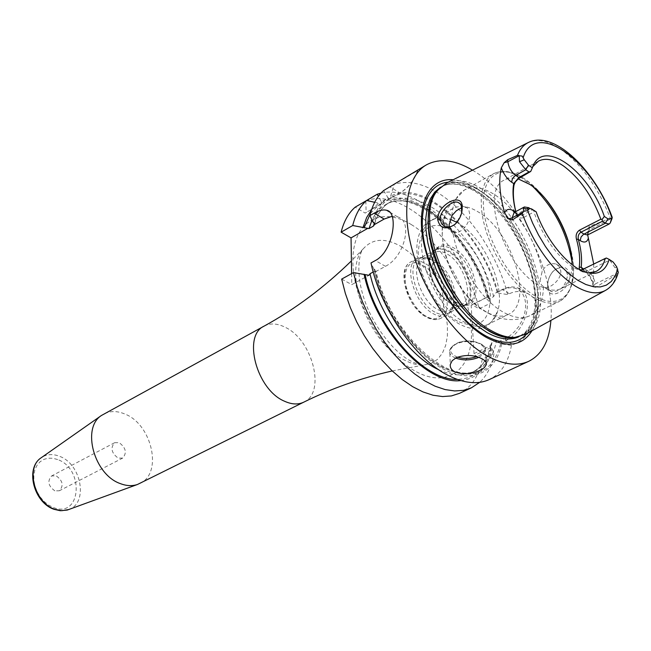 <?xml version="1.0" encoding="UTF-8"?>
<svg xmlns="http://www.w3.org/2000/svg" width="651" height="651" viewBox="0 0 651 651"><rect width="100%" height="100%" fill="white"/><g stroke="black" fill="none" stroke-linecap="round" stroke-linejoin="round"><path stroke-width="0.49" stroke-dasharray="3.25 2.44" d="M446.61 182.988C456.807 178.553 468.728 180.653 482.35 189.303C529.881 217.442 560.723 316.768 525.577 334.297M605.161 290.59L605.764 290.256C610.972 287.189 614.625 281.924 616.717 274.47L618.295 272.33M612.021 218.598L610.28 218.231C598.481 188.074 582.189 165.199 561.398 149.632C548.671 140.885 537.734 138.468 528.596 142.39L527.985 142.691M618.222 272.419L610.036 260.563L606.398 258.016M536.164 211.827L534.113 210.94L533.885 212.039L523.591 217.524L521.939 215.359L532.233 209.866L534.113 210.94M588.325 272.94L582.751 271.923L573.441 267.512C556.434 255.737 543.243 237.249 533.885 212.039M530.451 171.84L532.827 166.599M532.184 209.231L528.962 207.742L532.233 209.866M514.29 212.381L515.657 213.642L518.668 213.251L521.939 215.359L518.57 215.522L516.389 213.414L515.771 211.583M515.812 211.559L516.324 213.544L515.25 211.86M516.324 213.544L516.87 215.017C518.554 217.833 520.792 218.663 523.591 217.524M596.039 271.475L561.089 288.588C554.831 291.526 547.214 290.33 538.222 285C503.581 266.023 479.697 190.019 504.419 180.001C508.333 177.869 512.923 177.503 518.188 178.895M561.089 288.588C568.144 284.804 571.781 276.797 571.985 264.566M587.853 234.848L589.489 229.73L589.147 226.475L610.28 218.231M589.147 226.475L587.357 231.471L587.682 234.938M593.728 264.119L593.175 286.798L595.6 287.343L595.242 283.934L617.994 272.924M616.717 274.47L595.6 287.343M570.007 274.885C567.176 265.917 561.553 264.68 553.138 271.182C549.241 275.918 547.41 281.012 547.637 286.456L547.67 286.928C547.434 302.389 571.196 289.939 570.007 274.885L567.607 274.925L566.215 270.922L563.115 268.415C559.608 267.211 556.149 268.326 552.748 271.76C549.265 276.032 547.637 280.5 547.865 285.171L549.053 289.492L551.722 291.738C560.56 291.542 565.857 285.935 567.607 274.925M582.645 269.538L606.529 258.252M531.981 330.781C552.797 298.345 519.71 214.521 476.89 188.709C468.598 183.387 460.688 180.4 453.153 179.741M472.512 170.155L475.832 172.23C518.066 198.807 555.189 271.955 550.909 320.382M409.723 174.606L417.812 170.546L394.124 184.379C407.347 180.115 422.19 183.086 438.652 193.29C468.728 211.9 497.161 253.931 507.723 294.569L509.391 293.739C514.941 291.07 520.45 290.777 525.927 292.877C547.727 300.396 535.179 336.111 513.151 344.574L511.442 345.388L501.677 343.931L500.204 343.167L505.876 340.457C527.204 331.44 535.545 293.096 517.602 287.872C512.931 286.212 507.804 286.741 502.238 289.483L495.167 293.251L493.604 296.669L489.17 298.89L487.2 297.222L488.657 297.832C473.301 237.786 414.272 182.597 381.234 201.655L378.377 196.285M417.641 170.456C413.946 180.327 408.144 187.781 400.235 192.818L389.77 198.872L390.681 198.327L390.641 196.211C423.524 177.251 482.594 232.814 498.137 293.064L496.68 292.275M417.812 170.546C414.361 180.132 408.804 187.374 401.122 192.289L390.681 198.327M486.281 363.16C491.448 357.391 494.874 349.709 496.558 340.099L500.204 343.167M501.677 343.931C495.85 373.039 471.365 384.595 442.005 368.36C412.685 352.329 383.073 309.469 373.804 268.896L375.887 270.889L375.66 271.638L374.553 271.272L373.226 271.996M372.681 221.731C375.611 210.696 380.721 202.713 388.02 197.782L389.77 198.872M490.659 347.724L474.978 355.21L482.269 359.214L494.028 353.639L492.001 348.545L490.659 347.724L490.463 345.738L474.042 353.591L474.978 355.21M490.463 345.738L492.042 342.263L496.558 340.099M381.234 201.655L381.315 203.739L380.404 204.284L378.597 203.234L371.607 209.646M498.503 341.889L509.896 335.794L514.534 331.668L518.611 326.639L521.907 320.984L524.25 314.978L525.52 308.948L525.658 303.195L524.657 298.036L522.574 293.707L519.531 290.444L515.69 288.385L511.247 287.636L506.421 288.214L495.167 293.251M474.042 353.591L471.169 305.319L487.282 297.222M375.66 271.638L385.441 266.308C404.523 256.974 413.263 220.974 397.671 216.897L392.171 216.303M351.605 273.623L351.776 284.642L368.962 275.283M341.677 279.092L351.776 284.642M373.804 268.896L371.005 262.939M494.028 353.639C491.765 366.041 486.989 375.603 479.689 382.34M482.269 359.214C479.046 376.05 471.43 387.435 459.419 393.367M380.957 193.152C418.967 183.086 475.889 242.237 490.651 303.089L479.128 308.843L471.959 304.709L471.169 305.319M365.854 200.89C403.669 185.901 464.187 245.98 479.128 308.843M511.442 345.388C508.455 362.33 501.042 373.731 489.202 379.59M365.854 200.931L366.106 212.527L365.178 213.08L355.186 207.164M381.315 203.739L366.106 212.527M390.641 196.211L394.124 184.379M380.404 204.284L365.178 213.08M374.667 202.306L378.597 203.234M383.602 190.564L388.02 197.782M460.81 380.583C477.273 378.654 487.664 367.978 492.001 348.545M488.657 297.832L490.651 303.089M471.959 304.709L487.322 296.986M498.137 293.064L507.723 294.569M139.843 483.49C163.067 473.497 152.074 424.289 124.821 413.995C117.058 410.748 109.986 410.781 103.623 414.093M54.871 490.87C48.215 486.045 47.132 481.073 51.624 475.946L56.198 475.84C62.838 480.69 63.888 485.662 59.355 490.764L54.871 490.87M122.665 458.092L118.165 458.117C111.411 453.023 110.231 447.888 114.633 442.704L119.206 442.68C125.952 447.798 127.1 452.933 122.665 458.092L59.355 490.764M449.369 226.922L453.495 231.756C459.354 235.678 470.86 223.61 469.615 213.552L468.793 210.013L467.288 208.068L466.051 207.409L461.819 207.588M540.053 280.76L542.145 271.524C545.229 265.282 549.867 262.768 556.06 263.989L559.29 266.544L560.755 270.637C561.862 280.133 548.297 289.972 544.09 287.083L541.412 284.935L540.053 280.76M461.575 213.048L456.758 222.536M508.293 314.433C501.84 317.468 494.101 316.451 485.068 311.398C450.215 293.446 427.626 219.037 453.023 208.523C460.192 204.845 468.744 206.074 478.672 212.21C512.858 231.878 534.333 303.757 508.293 314.433L487.33 324.694C492.538 322.042 496.103 317.143 497.999 309.998C505.363 284.975 483.88 238.128 458.41 223.277L456.888 222.382M453.023 208.523L432.614 219.851C406.965 230.544 429.058 304.318 463.976 321.871C473.025 326.826 480.804 327.762 487.33 324.694M432.614 219.851C437.773 217.092 443.827 216.97 450.777 219.501C426.454 212.039 413.906 232.179 417.421 257.365C420.709 283.201 439.335 313.074 459.305 324.011C467.06 328.088 474.034 329.528 480.21 328.324C487.225 327.86 493.157 321.749 497.999 309.998M456.522 302.487C441.834 294.74 429.155 266.788 434.103 253.19C437.529 244.385 444.015 242.587 453.56 247.787C478.062 261.084 485.264 313.237 460.827 304.408L456.522 302.487M468.061 303.862L465.245 304.749L462.072 304.782L455.147 302.3C440.922 294.805 428.643 267.74 433.444 254.557L435.543 250.318L438.684 247.575C442.517 245.639 447.058 246.216 452.307 249.3C470.868 259.399 482.204 298.02 468.061 303.862L464.643 305.588C478.81 299.729 467.516 261.157 448.954 251.091C443.697 248.023 439.156 247.453 435.316 249.39C430.384 252.352 428.399 258.496 429.359 267.805C431.369 280.386 436.959 291.095 446.122 299.94L451.721 304.05C456.717 306.816 461.022 307.329 464.643 305.588M461.73 304.334C458.377 305.954 454.39 305.482 449.768 302.918L444.609 299.135C436.154 290.981 431.003 281.11 429.147 269.514C428.268 260.913 430.108 255.241 434.681 252.498C438.213 250.716 442.403 251.237 447.245 254.053C464.399 263.313 474.815 298.923 461.73 304.334L449.271 310.633L454.317 304.302C458.939 292.218 448.124 267.813 434.99 260.595L430.457 258.593L426.047 257.983L431.043 260.188C445.512 268.131 457.393 294.936 452.29 308.281L450.793 311.463L448.726 313.92L440.524 318.404C455.114 312.342 443.925 273.428 424.981 263.435C419.618 260.376 414.964 259.847 411.009 261.848C396.638 267.878 408.153 307.484 427.292 316.972C432.378 319.722 436.788 320.194 440.524 318.404C436.349 320.365 431.621 319.934 426.34 317.094C407.209 307.508 395.694 268.863 411.009 261.848L419.374 257.682L422.572 257.389L426.047 257.983M434.681 252.498L422.385 259.114C409.406 264.542 419.944 300.559 437.277 309.282C441.899 311.813 445.902 312.26 449.271 310.633M422.385 259.114L430.457 258.593M446.692 315.287C442.973 317.086 438.571 316.598 433.476 313.831C414.345 304.269 402.749 264.575 417.088 258.561M434.925 312.098C416.477 302.853 405.288 264.558 419.106 258.772C422.906 256.852 427.382 257.381 432.549 260.343C450.809 270.059 461.697 307.703 447.676 313.513C444.088 315.247 439.84 314.775 434.925 312.098M448.555 251.782C443.396 248.763 438.937 248.21 435.169 250.106C421.449 255.827 432.85 294.382 451.265 303.781C456.18 306.507 460.412 307.012 463.968 305.295C477.883 299.541 466.8 261.661 448.555 251.782M616.717 266.829L615.415 267.797M612.778 261.743L609.507 260.188L587.78 270.873L584.793 268.969L583.475 269.18M518.57 215.522L514.078 212.495L518.668 213.251L526.7 208.955M587.397 232.301L589.489 229.73L611.72 218.394M593.094 286.424L595.242 283.934C594.282 278.278 591.792 273.916 587.78 270.873L584.826 271.15L582.149 269.457M583.19 269.319L584.826 271.15C589.521 275.511 592.288 280.524 593.11 286.188L593.175 286.798M593.11 283.095C591.01 276.96 587.894 272.273 583.768 269.034M516.552 337.226L523.852 334.378L530.158 328.877L534.805 321.041L537.669 311.17L538.686 299.639L537.872 286.847L535.26 273.225L530.964 259.212L525.129 245.248L517.952 231.772L509.635 219.208L500.456 207.946L490.683 198.36L480.625 190.776C463.455 180.075 449.483 179.505 438.733 189.075L443.282 185.616L439.051 188.717M518.611 336.892L521.508 335.525C558.501 320.373 528.311 219.379 480.226 191.06C465.937 182.052 453.625 180.237 443.282 185.616L440.499 187.211M519.116 336.665C556.149 321.488 526.041 220.583 477.94 192.33C463.65 183.338 451.33 181.539 440.971 186.935C450.736 181.759 462.69 183.606 476.857 192.484L486.354 199.597L495.647 208.54L504.468 219.045L512.549 230.788L519.669 243.433L525.617 256.616L530.24 269.97L533.381 283.112L534.959 295.644L534.902 307.182L533.21 317.363L529.938 325.834L525.202 332.335L519.116 336.665M527.164 333.426C552.723 305.628 520.426 217.19 476.337 190.873C466.271 184.453 456.904 181.556 448.23 182.182M400.821 192.468L399.909 193.013L389.925 186.878M374.553 271.272C387.264 331.888 447.213 387.491 477.175 369.931L486.199 363.25M374.83 269.481C384.066 309.355 413.149 351.361 441.939 367.14C473.041 381.47 492.652 373.56 500.774 343.419M389.322 198.571C381.885 203.356 376.677 211.274 373.69 222.325M493.604 296.669C479.803 237.843 421.278 182.435 389.697 202.306C382.69 206.375 377.588 213.243 374.382 222.894M497.242 292.543C481.683 232.757 422.833 178.073 390.69 197.749M504.932 338.813L505.876 340.457L513.151 344.574M491.098 348.041C486.387 368.385 475.075 378.833 457.173 379.387M438.807 369.784C451.802 375.708 463.056 376.473 472.585 372.095C482.887 366.936 489.373 356.992 492.042 342.263M381.274 203.193C413.572 183.427 472.39 237.737 487.762 297.312M489.17 298.89C475.466 240.154 416.957 184.925 385.302 204.837C379.663 208.1 375.228 213.211 371.981 220.168M370.509 213.308L379.899 204.015M385.441 266.308L375.35 260.555M411.237 224.53C441.931 242.904 469.094 290.094 471.283 328.503C473.92 367.123 449.532 389.135 416.9 372.038C384.285 355.552 353.127 302.129 352.899 261.897C352.191 221.413 380.558 205.618 411.237 224.53M501.465 290.086L502.238 289.483L509.391 293.739M400.878 246.379L409.52 252.433L417.852 260.245L425.591 269.53L432.484 279.971L438.286 291.192L442.818 302.821L445.902 314.474L447.44 325.736L447.359 336.225L445.634 345.559L442.306 353.387L437.464 359.401L431.271 363.339L423.923 365.024C417.991 365.39 411.603 363.803 404.776 360.255C368.474 343.272 342.044 271.174 363.266 248.804C372.584 238.396 385.115 237.582 400.878 246.379M264.127 326.11C270.255 322.953 277.245 323.319 285.097 327.225C312.57 339.741 326.184 392.683 303.805 402.139M68.746 509.562C88.569 503.133 81.432 463.854 59.396 456.261C52.764 453.723 46.823 454.138 41.574 457.498M57.638 459.541L52.837 458.247L48.141 458.198L43.796 459.411L40.012 461.836L36.993 465.351L34.894 469.802L33.828 474.953L33.86 480.544L34.991 486.297L37.172 491.912L40.281 497.087L44.162 501.563L48.613 505.095L53.398 507.528C81.025 518.766 84.817 469.021 57.638 459.541M486.167 362.77L485.402 350.799C487.583 342.874 466.938 338.308 455.659 344.306L451.485 347.203L449.589 350.588C449.19 353.68 451.176 356.17 455.562 358.066M478.835 357.35L483.457 354.266L485.402 350.799C488.722 344.273 468.321 336.844 455.895 343.728L451.542 346.804L449.703 350.026L450.297 364.47M457.458 357.171C448.759 353.273 448.376 348.806 456.318 343.769C472.398 335.428 495.509 348.399 478.395 355.902L476.605 356.658M547.67 286.928L547.89 285.569M451.9 215.66C452.811 202.892 456.969 194.356 464.358 190.051C472.797 185.706 482.896 187.26 494.654 194.706C516.349 208.401 537.246 242.335 542.145 271.524M545.335 198.645L535.122 187.423L524.421 178.805C512.532 171.018 502.133 169.374 493.214 173.866L488.429 177.756L484.751 183.419L482.318 190.719L481.203 199.458L481.48 209.386L483.148 220.209L486.167 231.593L490.455 243.173L495.883 254.582L502.271 265.453L509.416 275.446L517.081 284.235L525.032 291.567L533.006 297.214C543.487 303.333 552.39 304.692 559.705 301.283L529.93 315.694C522.484 319.169 513.501 317.932 502.987 311.984C480.348 299.403 456.978 262.093 452.754 231.422M543.471 286.814C543.129 301.446 538.613 311.072 529.93 315.694C513.387 323.051 498.039 318.681 488.917 313.538L481.358 308.834L474.253 303.049L467.646 296.303L461.624 288.735L456.253 280.5L451.623 271.76L447.831 262.678L444.95 253.418L443.062 244.133L442.232 234.97L442.55 226.035L444.088 217.467L447.733 207.726L464.358 190.051L493.214 173.866C501.506 169.61 511.523 171.303 523.249 178.968L532.949 186.682M569.186 244.361C577.177 272.981 574.019 291.949 559.705 301.283C570.39 295.188 574.467 281.883 571.92 261.36M457.531 321.22C437.895 310.446 419.049 277.904 418.251 253.263C419.692 227.199 431.141 219.46 452.6 230.047C471.527 241.529 488.836 271.646 490.358 295.603C490.138 321.765 479.201 330.301 457.531 321.22M425.673 316.004C399.47 302.479 397.834 249.431 423.549 265.925C448.669 279.238 451.468 331.172 425.673 316.004M545.644 199.011C538.963 190.572 531.997 183.907 524.739 179.025C501.311 163.067 481.301 174.964 483.49 206.798C485.312 238.396 509.92 281.167 534.43 295.546C564.799 314.693 582.409 284.821 569.064 243.889M582.751 271.923L586.234 272.395M530.475 171.758L531.338 170.082M538.442 161.114L504.419 180.001M516.87 215.017L516.389 213.414M587.511 234.987L587.357 231.471M613.128 261.995L610.036 260.563M582.1 269.709L583.621 269.416M401.122 192.289L400.235 192.818M490.659 344.875C487.868 358.481 481.846 367.555 472.585 372.095L477.175 369.931C449.686 387.019 389.013 332.026 375.887 270.889M374.732 223.895C377.718 213.528 382.707 206.326 389.697 202.306L385.302 204.837C414.085 185.917 472.439 238.665 487.2 297.222M517.602 287.872L525.927 292.877M392.236 370.94L423.923 365.024C420.53 365.211 415.834 363.706 409.837 360.516C393.44 351.662 372.999 325.817 364.235 299.216C354.876 271.524 359.905 251.253 363.266 248.804L351.41 260.905M114.633 442.704L51.624 475.946M397.671 216.897L389.68 212.104M553.138 271.182L552.748 271.76M547.637 286.464L547.865 285.171M459.972 203.592L466.051 207.409M556.06 263.98L563.115 268.415M444.958 226.54L453.495 231.756M544.09 287.083L551.722 291.738M433.444 254.557L434.103 253.19M459.329 304.172L460.827 304.408M438.684 247.575L435.316 249.39M444.609 299.135L446.122 299.94M429.147 269.514L429.359 267.805M454.317 304.302L452.29 308.281M435.169 250.106L419.106 258.772M463.968 305.295L447.676 313.513"/><path stroke-width="0.98" d="M605.161 290.59L525.577 334.297L514.9 337.373C507.853 337.747 500.139 335.582 491.757 330.879C447.595 308.468 412.994 216.132 437.985 189.986L446.61 182.988L527.985 142.691M526.7 208.955L528.962 207.742L524.38 206.961L514.078 212.495L512.174 217.857L512.337 219.981L522.175 213.455L523.746 211.274L527.644 210.615L529.434 208.589L531.517 208.857L536.164 211.827C546.043 240.349 568.803 267.602 586.234 272.395C597.952 275.471 605.593 271.133 609.149 259.375L613.128 261.995L616.717 266.829L618.295 272.33C616.074 280.622 611.899 286.603 605.764 290.256C597.569 294.781 587.251 293.284 574.8 285.781C552.536 270.686 534.992 246.574 522.175 213.455M512.337 219.981L508.382 218.834L504.663 212.853C499.577 195.007 498.463 179.993 501.311 167.812L504.134 162.742L507.69 159.698L507.853 161.733L519.213 155.727L519.498 161.708L525.78 169.765L529.003 171.929L530.728 171.457L518.497 178.643L515.34 181.922L514.054 184.803C512.736 192.354 513.322 201.273 515.812 211.559M518.896 155.516L517.472 155.41L507.69 159.698M437.675 219.607C437.09 204.577 462.755 191.28 462.186 207.197L462.186 207.254C462.365 213.414 460.021 219.07 455.139 224.221C445.813 230.291 439.995 228.753 437.675 219.607L440.312 219.631C439.319 211.339 452.006 199.735 458.166 202.453L460.224 203.853L461.518 206.261L461.575 213.048M515.771 211.583C513.021 200.793 512.329 191.451 513.704 183.566L518.88 177.528L529.003 171.929M519.213 155.727L522.175 156.094L524.258 159.796L519.498 161.708M611.794 217.532L612.2 217.328L612.021 218.598L610.28 222.902L611.794 217.532C592.841 160.813 535.366 119.19 523.225 157.477M530.728 171.457L532.355 167.82C542.096 136.97 588.65 170.171 604.323 216.433L607.904 218.858L611.183 218.655M532.355 167.82L528.441 165.167L524.258 159.796M588.325 272.94L596.039 271.475C600.539 269.197 603.599 264.851 605.218 258.447L606.398 258.016L609.149 259.375M604.323 216.433L602.102 219.485L600.865 219.2C592.052 195.691 579.569 177.926 563.424 165.907C553.578 159.251 545.253 157.648 538.442 161.114L532.827 166.599M524.38 206.961L523.282 208.011L523.746 211.274M514.054 184.803L513.704 183.566L511.686 182.239L512.166 179.497L513.818 176.86L515.649 175.379L518.88 177.528L520.328 177.43M518.188 178.895L529.678 184.339C551.836 198.514 572.644 237.981 571.985 264.566M600.865 219.2L579.48 230.161L581.009 232.187L602.403 221.25L602.102 219.485M605.218 258.447L582.1 269.709C579.96 270.181 579.008 269.302 579.26 267.065C580.277 258.919 579.341 249.61 576.444 239.12C575.541 235.206 576.558 232.22 579.48 230.161M576.444 239.12L578.34 239.413L580.179 240.618L581.107 236.915L583.491 234.393L605.349 223.228L602.403 221.25M607.904 218.858L605.349 223.228L609.214 223.993L610.28 222.902M587.682 234.938L593.728 264.119M579.26 267.065L581.172 267.358L582.645 269.538M587.511 234.987L583.963 234.124L581.009 232.187C578.625 233.733 577.73 236.15 578.34 239.413C581.237 249.894 582.189 259.212 581.172 267.358L583.036 268.537L583.19 269.319M453.153 179.741C429.587 177.577 415.843 203.755 423.5 241.887C430.962 279.93 459.077 322.351 486.46 337.487C507.243 348.187 522.419 345.958 531.981 330.781M550.909 320.382C549.298 340.986 541.925 354.616 528.799 361.281C517.39 366.432 503.679 364.723 487.664 356.154C458.206 340.058 427.162 298.174 413.898 255.705C400.56 213.202 406.484 176.266 426.324 164.915C439.295 157.949 454.691 159.698 472.512 170.155M426.324 164.915L383.602 190.564C377.084 196.317 372.527 204.666 369.931 215.619L372.681 221.731L374.732 223.895M392.171 216.303L384.114 219.07L374.195 213.162L369.931 215.619M374.195 213.162C379.134 210.322 383.293 209.362 386.67 210.297C398.941 212.234 393.269 251.441 375.35 260.555L371.005 262.939C380.274 308.55 414.679 358.465 447.644 375.131C463.707 383.358 477.557 384.847 489.202 379.59L528.799 361.281M454.707 371.786C451.403 369.923 449.931 367.481 450.297 364.47L452.185 360.687L456.359 357.659C465.457 354.469 474.034 354.852 482.098 358.799C485.288 360.573 486.688 362.542 486.289 364.698L484.287 367.717L479.958 370.443C471.039 374.349 462.625 374.797 454.707 371.786M374.382 222.894L373.462 226.052L374.61 224.343M373.226 271.996L370.012 273.745L368.962 275.283L353.485 272.59L341.677 279.092L345.331 293.365L350.393 307.76L356.748 321.968L364.275 335.656L372.787 348.529L382.104 360.304L392.008 370.72L402.277 379.574L412.685 386.686L423.012 391.935L433.045 395.238L442.574 396.565L451.42 395.922L459.419 393.367L471.414 387.817L463.455 390.348L454.642 390.95L445.138 389.583L435.12 386.222L424.802 380.916L414.386 373.731L404.1 364.796L394.18 354.29L384.831 342.434L376.278 329.471L368.718 315.694L362.306 301.413L357.196 286.936L353.485 272.59M367.929 228.273L351.052 237.884L341.132 232.179L352.728 225.515L369.011 228.591L373.462 226.052M384.114 219.07L374.504 224.538M351.052 237.884L351.605 273.623M479.689 382.34L471.414 387.817M378.377 196.285L377.238 194.242L380.957 193.152M377.238 194.242L365.854 200.931M341.132 232.179C343.866 221.291 348.554 212.95 355.186 207.164L366.627 200.475L374.667 202.306M352.728 225.515C355.405 214.594 360.044 206.253 366.627 200.475M364.08 274.217C375.741 330.033 427.276 385.294 460.81 380.583M371.607 209.646L366.643 217.507L363.128 227.183M120.24 483.571C126.4 485.955 132.129 486.264 137.442 484.49L303.805 402.139C298.166 404.841 291.705 404.515 284.414 401.187C256.567 389.656 242.335 335.639 264.127 326.11L101.434 415.484C81.448 427.951 94.069 474.603 120.24 483.571M461.819 207.588L456.384 210.737L451.9 215.66L449.092 225.01L449.369 226.922M456.758 222.536L455.692 223.61C452.046 226.76 448.466 227.744 444.958 226.54L441.622 223.846L440.312 219.631M450.777 219.501L456.888 222.382M517.472 155.41C519.954 149.079 523.664 144.742 528.596 142.39C554.278 129.842 595.681 171.107 612.127 217.117M504.134 162.742L507.853 161.733C508.7 167.421 511.304 171.97 515.649 175.379L525.78 169.765L528.441 165.167M501.311 167.812C503.719 174.216 507.178 179.017 511.686 182.239M527.644 210.615L532.559 222.943L538.564 235.052L545.489 246.566L553.122 257.137L561.219 266.462L569.552 274.266L577.86 280.337L585.9 284.52L593.452 286.733L600.32 286.936L606.301 285.171L611.273 281.509L615.114 276.089L617.734 269.083M515.25 211.86L513.932 211.014L514.29 212.381M523.494 211.803L512.174 217.857L508.382 218.834M513.932 211.014C509.424 208.344 506.332 208.955 504.663 212.853M523.282 208.011L528.409 209.419M580.179 240.618C584.508 243.14 587.235 242.278 588.358 238.03M583.768 269.034L583.036 268.537M437.985 189.986L436.569 191.508C411.749 217.491 446.033 309.022 489.861 331.229C498.178 335.892 505.835 338.032 512.833 337.657L514.9 337.373M439.051 188.717L434.274 194.576L430.767 202.233L428.659 211.494L428.024 222.137L428.911 233.872L431.304 246.387L435.153 259.318L440.353 272.305L446.765 284.951L454.195 296.905L462.422 307.801L471.21 317.346L480.3 325.272L489.422 331.375C499.537 336.998 508.577 338.951 516.552 337.226M440.499 187.211L434.722 192.102L430.246 199.035L427.227 207.848L425.787 218.305L425.99 230.112L427.862 242.921L431.353 256.331L436.373 269.937L442.761 283.291L450.321 295.969L458.809 307.565L467.955 317.721L477.452 326.127L487.005 332.547C499.244 339.269 509.782 340.717 518.611 336.892M448.23 182.182C427.308 183.745 416.754 210.794 425.241 246.9C433.582 282.949 460.005 321.602 485.622 335.818C503.581 345.29 517.431 344.493 527.164 333.426M457.173 379.387C424.127 380.77 376.392 327.738 365.105 274.787M370.012 273.745C378.915 314.059 409.902 356.911 438.807 369.784M371.981 220.168L369.011 228.591M364.137 227.769L370.509 213.308M41.574 457.498L41.078 457.84C25.365 467.76 34.519 502.792 54.741 509.269L61.674 510.709L68.746 509.562M455.562 358.066C463.195 360.711 470.95 360.467 478.835 357.35M457.458 357.171C463.724 359.01 470.103 358.839 476.605 356.658M462.186 207.254L461.941 208.743M571.92 261.36C566.826 232.35 553.838 207.449 532.949 186.682M569.064 243.889C563.969 227.516 556.166 212.56 545.644 199.011M587.853 234.848L609.214 223.993M351.41 260.905C324.141 287.449 295.049 309.184 264.127 326.11M392.236 370.94C360.467 378.223 330.993 388.623 303.805 402.139M137.442 484.49L67.24 510.067L60.307 510.726L54.147 509.334C33.868 502.775 24.836 468.443 41.078 457.84L101.434 415.484M486.289 364.698L486.167 362.77M389.68 212.104L386.67 210.297M458.166 202.453L459.972 203.592M462.186 207.197L461.941 208.694M455.139 224.221L455.692 223.61M569.186 244.361C564.059 227.647 556.109 212.413 545.335 198.645"/></g></svg>
